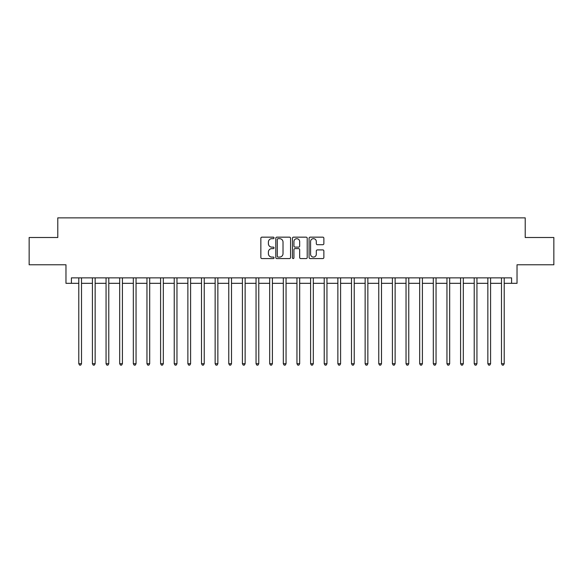 <?xml version="1.0" encoding="UTF-8"?>
<svg xmlns="http://www.w3.org/2000/svg" width="583" height="583" viewBox="0 0 583 583"><rect width="100%" height="100%" fill="white"/><g stroke="black" fill="none" stroke-linecap="round" stroke-linejoin="round"><path stroke-width="0.87" d="M274.046 237.908A0.751 0.751 0 0 0 273.296 237.157L261.92 237.157A1.071 1.071 0 0 0 260.849 238.228L260.849 257.504A1.071 1.071 0 0 0 261.92 258.575L273.296 258.575A0.751 0.751 0 0 0 274.046 257.824A0.751 0.751 0 0 0 273.296 257.074L271.824 257.074A3.425 3.425 0 0 1 268.399 253.649L268.399 252.038A3.425 3.425 0 0 1 271.824 248.613L273.296 248.613A0.751 0.751 0 0 0 274.046 247.862A0.751 0.751 0 0 0 273.296 247.119L271.824 247.119A3.425 3.425 0 0 1 268.399 243.687L268.399 242.083A3.425 3.425 0 0 1 271.824 238.658L273.296 238.658A0.751 0.751 0 0 0 274.046 237.908M322.793 244.707A1.071 1.071 0 0 0 323.864 243.636L323.864 238.228A1.071 1.071 0 0 0 322.793 237.157L310.156 237.157A1.071 1.071 0 0 0 309.085 238.228L309.085 257.504A1.071 1.071 0 0 0 310.156 258.575L322.793 258.575A1.071 1.071 0 0 0 323.864 257.504L323.864 250.974A1.071 1.071 0 0 0 322.793 249.903L317.385 249.903A1.071 1.071 0 0 0 316.314 250.974L316.314 254.21A2.864 2.864 0 0 1 313.45 257.074A2.864 2.864 0 0 1 310.586 254.21L310.586 241.522A2.864 2.864 0 0 1 313.45 238.658A2.864 2.864 0 0 1 316.314 241.522L316.314 243.636A1.071 1.071 0 0 0 317.385 244.707L322.793 244.707M71.418 283.316L71.418 277.865L511.582 277.865L511.582 283.316L517.034 283.316L517.034 264.777L553.85 264.777L553.85 237.5L525.217 237.5L525.217 217.867L57.783 217.867L57.783 237.5L29.15 237.5L29.15 264.777L65.966 264.777L65.966 283.316L78.785 283.316M290.56 238.228A1.071 1.071 0 0 0 289.496 237.157L276.859 237.157A1.071 1.071 0 0 0 275.788 238.228L275.788 257.504A1.071 1.071 0 0 0 276.859 258.575L289.496 258.575A1.071 1.071 0 0 0 290.56 257.504L290.56 238.228M293.504 237.157L306.141 237.157A1.071 1.071 0 0 1 307.212 238.228L307.212 257.504A1.071 1.071 0 0 1 306.141 258.575L300.733 258.575A1.071 1.071 0 0 1 299.662 257.504L299.662 249.684A1.071 1.071 0 0 0 298.591 248.613L295.005 248.613A1.071 1.071 0 0 0 293.934 249.684L293.934 257.824A0.751 0.751 0 0 1 293.183 258.575A0.751 0.751 0 0 1 292.44 257.824L292.44 238.228A1.071 1.071 0 0 1 293.504 237.157M81.511 283.316L92.42 283.316M95.146 283.316L106.055 283.316M108.781 283.316L119.69 283.316M122.415 283.316L133.325 283.316M136.05 283.316L146.96 283.316M149.693 283.316L160.595 283.316M163.327 283.316L174.237 283.316M176.962 283.316L187.872 283.316M190.597 283.316L201.507 283.316M204.232 283.316L215.142 283.316M217.867 283.316L228.776 283.316M231.502 283.316L242.411 283.316M245.137 283.316L256.046 283.316M258.772 283.316L269.681 283.316M272.407 283.316L283.316 283.316M286.049 283.316L296.951 283.316M299.684 283.316L310.593 283.316M313.319 283.316L324.228 283.316M326.954 283.316L337.863 283.316M340.589 283.316L351.498 283.316M354.224 283.316L365.133 283.316M367.858 283.316L378.768 283.316M381.493 283.316L392.403 283.316M395.128 283.316L406.038 283.316M408.763 283.316L419.673 283.316M422.405 283.316L433.307 283.316M436.04 283.316L446.95 283.316M449.675 283.316L460.585 283.316M463.31 283.316L474.219 283.316M476.945 283.316L487.854 283.316M490.58 283.316L501.489 283.316M504.215 283.316L511.582 283.316M278.033 238.658A0.751 0.751 0 0 0 277.289 239.409L277.289 256.323A0.751 0.751 0 0 0 278.033 257.074L279.585 257.074A3.425 3.425 0 0 0 283.017 253.649L283.017 242.083A3.425 3.425 0 0 0 279.585 238.658L278.033 238.658M299.662 241.573A2.864 2.864 0 0 0 296.798 238.709A2.864 2.864 0 0 0 293.934 241.573L293.934 246.048A1.071 1.071 0 0 0 295.005 247.119L298.591 247.119A1.071 1.071 0 0 0 299.662 246.048L299.662 241.573M81.642 277.865L81.591 278.004A1.093 1.093 89.7 0 0 81.511 278.412L81.511 363.712L78.785 363.712L78.785 278.412A1.093 1.093 89.7 0 0 78.705 278.004L78.647 277.865M81.511 363.712L80.694 365.133L79.601 365.133L78.785 363.712M95.284 277.865L95.226 278.004A1.093 1.093 91.1 0 0 95.146 278.412L95.146 363.712L92.42 363.712L92.42 278.412A1.093 1.093 91.1 0 0 92.34 278.004L92.282 277.865M95.146 363.712L94.329 365.133L93.236 365.133L92.42 363.712M108.919 277.865L108.861 278.004A1.093 1.093 91.1 0 0 108.781 278.412L108.781 363.712L106.055 363.712L106.055 278.412A1.093 1.093 91.1 0 0 105.975 278.004L105.924 277.865M108.781 363.712L107.964 365.133L106.871 365.133L106.055 363.712M122.554 277.865L122.496 278.004A1.093 1.093 91.1 0 0 122.415 278.412L122.415 363.712L119.69 363.712L119.69 278.412A1.093 1.093 91.1 0 0 119.61 278.004L119.559 277.865M122.415 363.712L121.599 365.133L120.506 365.133L119.69 363.712M136.189 277.865L136.131 278.004A1.093 1.093 91.1 0 0 136.05 278.412L136.05 363.712L133.325 363.712L133.325 278.412A1.093 1.093 91.1 0 0 133.245 278.004L133.194 277.865M136.05 363.712L135.234 365.133L134.141 365.133L133.325 363.712M149.824 277.865L149.765 278.004A1.093 1.093 91.1 0 0 149.693 278.412L149.693 363.712L146.96 363.712L146.96 278.412A1.093 1.093 91.1 0 0 146.88 278.004L146.829 277.865M149.693 363.712L148.869 365.133L147.783 365.133L146.96 363.712M163.459 277.865L163.4 278.004A1.093 1.093 91.1 0 0 163.327 278.412L163.327 363.712L160.595 363.712L160.595 278.412A1.093 1.093 91.1 0 0 160.522 278.004L160.463 277.865M163.327 363.712L162.504 365.133L161.418 365.133L160.595 363.712M177.094 277.865L177.043 278.004A1.093 1.093 91.1 0 0 176.962 278.412L176.962 363.712L174.237 363.712L174.237 278.412A1.093 1.093 91.1 0 0 174.157 278.004L174.098 277.865M176.962 363.712L176.139 365.133L175.053 365.133L174.237 363.712M190.728 277.865L190.677 278.004A1.093 1.093 91.1 0 0 190.597 278.412L190.597 363.712L187.872 363.712L187.872 278.412A1.093 1.093 91.1 0 0 187.792 278.004L187.733 277.865M190.597 363.712L189.781 365.133L188.688 365.133L187.872 363.712M204.363 277.865L204.312 278.004A1.093 1.093 91.1 0 0 204.232 278.412L204.232 363.712L201.507 363.712L201.507 278.412A1.093 1.093 91.1 0 0 201.426 278.004L201.368 277.865M204.232 363.712L203.416 365.133L202.323 365.133L201.507 363.712M218.006 277.865L217.947 278.004A1.093 1.093 91.1 0 0 217.867 278.412L217.867 363.712L215.142 363.712L215.142 278.412A1.093 1.093 91.1 0 0 215.061 278.004L215.003 277.865M217.867 363.712L217.051 365.133L215.958 365.133L215.142 363.712M231.64 277.865L231.582 278.004A1.093 1.093 91.1 0 0 231.502 278.412L231.502 363.712L228.776 363.712L228.776 278.412A1.093 1.093 91.1 0 0 228.696 278.004L228.638 277.865M231.502 363.712L230.686 365.133L229.593 365.133L228.776 363.712M245.275 277.865L245.217 278.004A1.093 1.093 91.1 0 0 245.137 278.412L245.137 363.712L242.411 363.712L242.411 278.412A1.093 1.093 91.1 0 0 242.331 278.004L242.28 277.865M245.137 363.712L244.321 365.133L243.228 365.133L242.411 363.712M258.91 277.865L258.852 278.004A1.093 1.093 91.1 0 0 258.772 278.412L258.772 363.712L256.046 363.712L256.046 278.412A1.093 1.093 91.1 0 0 255.966 278.004L255.915 277.865M258.772 363.712L257.956 365.133L256.863 365.133L256.046 363.712M272.545 277.865L272.487 278.004A1.093 1.093 91.1 0 0 272.407 278.412L272.407 363.712L269.681 363.712L269.681 278.412A1.093 1.093 91.1 0 0 269.601 278.004L269.55 277.865M272.407 363.712L271.591 365.133L270.505 365.133L269.681 363.712M286.18 277.865L286.122 278.004A1.093 1.093 91.1 0 0 286.049 278.412L286.049 363.712L283.316 363.712L283.316 278.412A1.093 1.093 91.1 0 0 283.243 278.004L283.185 277.865M286.049 363.712L285.225 365.133L284.14 365.133L283.316 363.712M299.815 277.865L299.757 278.004A1.093 1.093 91.1 0 0 299.684 278.412L299.684 363.712L296.951 363.712L296.951 278.412A1.093 1.093 91.1 0 0 296.878 278.004L296.82 277.865M299.684 363.712L298.86 365.133L297.775 365.133L296.951 363.712M313.45 277.865L313.399 278.004A1.093 1.093 91.1 0 0 313.319 278.412L313.319 363.712L310.593 363.712L310.593 278.412A1.093 1.093 91.1 0 0 310.513 278.004L310.455 277.865M313.319 363.712L312.495 365.133L311.409 365.133L310.593 363.712M327.085 277.865L327.034 278.004A1.093 1.093 91.1 0 0 326.954 278.412L326.954 363.712L324.228 363.712L324.228 278.412A1.093 1.093 91.1 0 0 324.148 278.004L324.09 277.865M326.954 363.712L326.137 365.133L325.044 365.133L324.228 363.712M340.72 277.865L340.669 278.004A1.093 1.093 91.1 0 0 340.589 278.412L340.589 363.712L337.863 363.712L337.863 278.412A1.093 1.093 91.1 0 0 337.783 278.004L337.725 277.865M340.589 363.712L339.772 365.133L338.679 365.133L337.863 363.712M354.362 277.865L354.304 278.004A1.093 1.093 91.1 0 0 354.224 278.412L354.224 363.712L351.498 363.712L351.498 278.412A1.093 1.093 91.1 0 0 351.418 278.004L351.36 277.865M354.224 363.712L353.407 365.133L352.314 365.133L351.498 363.712M367.997 277.865L367.939 278.004A1.093 1.093 91.1 0 0 367.858 278.412L367.858 363.712L365.133 363.712L365.133 278.412A1.093 1.093 91.1 0 0 365.053 278.004L364.994 277.865M367.858 363.712L367.042 365.133L365.949 365.133L365.133 363.712M381.632 277.865L381.574 278.004A1.093 1.093 91.1 0 0 381.493 278.412L381.493 363.712L378.768 363.712L378.768 278.412A1.093 1.093 91.1 0 0 378.688 278.004L378.637 277.865M381.493 363.712L380.677 365.133L379.584 365.133L378.768 363.712M395.267 277.865L395.208 278.004A1.093 1.093 91.1 0 0 395.128 278.412L395.128 363.712L392.403 363.712L392.403 278.412A1.093 1.093 91.1 0 0 392.323 278.004L392.272 277.865M395.128 363.712L394.312 365.133L393.219 365.133L392.403 363.712M408.902 277.865L408.843 278.004A1.093 1.093 91.1 0 0 408.763 278.412L408.763 363.712L406.038 363.712L406.038 278.412A1.093 1.093 91.1 0 0 405.957 278.004L405.906 277.865M408.763 363.712L407.947 365.133L406.861 365.133L406.038 363.712M422.537 277.865L422.478 278.004A1.093 1.093 91.1 0 0 422.405 278.412L422.405 363.712L419.673 363.712L419.673 278.412A1.093 1.093 91.1 0 0 419.6 278.004L419.541 277.865M422.405 363.712L421.582 365.133L420.496 365.133L419.673 363.712M436.171 277.865L436.12 278.004A1.093 1.093 91.1 0 0 436.04 278.412L436.04 363.712L433.307 363.712L433.307 278.412A1.093 1.093 91.1 0 0 433.235 278.004L433.176 277.865M436.04 363.712L435.217 365.133L434.131 365.133L433.307 363.712M449.806 277.865L449.755 278.004A1.093 1.093 91.1 0 0 449.675 278.412L449.675 363.712L446.95 363.712L446.95 278.412A1.093 1.093 91.1 0 0 446.87 278.004L446.811 277.865M449.675 363.712L448.859 365.133L447.766 365.133L446.95 363.712M463.441 277.865L463.39 278.004A1.093 1.093 91.1 0 0 463.31 278.412L463.31 363.712L460.585 363.712L460.585 278.412A1.093 1.093 91.1 0 0 460.504 278.004L460.446 277.865M463.31 363.712L462.494 365.133L461.401 365.133L460.585 363.712M477.076 277.865L477.025 278.004A1.093 1.093 91.1 0 0 476.945 278.412L476.945 363.712L474.219 363.712L474.219 278.412A1.093 1.093 91.1 0 0 474.139 278.004L474.081 277.865M476.945 363.712L476.129 365.133L475.036 365.133L474.219 363.712M490.718 277.865L490.66 278.004A1.093 1.093 91.1 0 0 490.58 278.412L490.58 363.712L487.854 363.712L487.854 278.412A1.093 1.093 91.1 0 0 487.774 278.004L487.716 277.865M490.58 363.712L489.764 365.133L488.671 365.133L487.854 363.712M504.353 277.865L504.295 278.004A1.093 1.093 91.1 0 0 504.215 278.412L504.215 363.712L501.489 363.712L501.489 278.412A1.093 1.093 91.1 0 0 501.409 278.004L501.358 277.865M504.215 363.712L503.399 365.133L502.306 365.133L501.489 363.712"/></g></svg>
